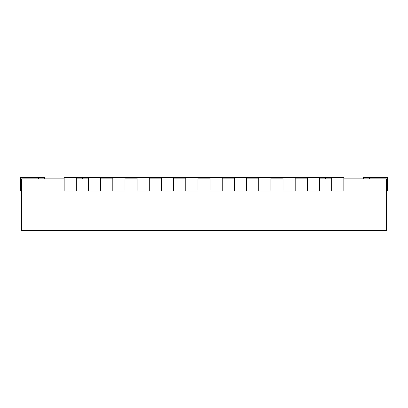 <?xml version="1.0" encoding="UTF-8"?>
<svg xmlns="http://www.w3.org/2000/svg" width="408" height="408" viewBox="0 0 408 408"><rect width="100%" height="100%" fill="white"/><g stroke="black" fill="none" stroke-linecap="round" stroke-linejoin="round"><path stroke-width="0.61" d="M38.638 178.832L38.638 177.613L44.717 177.613L44.717 178.832M64.173 178.832L21.614 178.832L21.614 230.387L386.386 230.387L386.386 178.832L343.827 178.832M331.668 178.832L319.51 178.832M307.351 178.832L295.193 178.832M283.035 178.832L270.876 178.832M258.713 178.832L246.554 178.832M234.396 178.832L222.238 178.832M210.079 178.832L197.921 178.832M185.762 178.832L173.604 178.832M161.446 178.832L149.287 178.832M137.124 178.832L124.965 178.832M112.807 178.832L100.648 178.832M88.49 178.832L76.332 178.832M331.668 177.613L343.827 177.613L343.827 190.99L331.668 190.99L331.668 177.613L319.51 177.613L319.51 190.99L307.351 190.99L307.351 177.613L295.193 177.613L295.193 190.99L283.035 190.99L283.035 177.613L270.876 177.613L270.876 190.99L258.713 190.99L258.713 177.613L246.554 177.613L246.554 190.99L234.396 190.99L234.396 177.613L222.238 177.613L222.238 190.99L210.079 190.99L210.079 177.613L197.921 177.613L197.921 190.99L185.762 190.99L185.762 177.613L173.604 177.613L173.604 190.99L161.446 190.99L161.446 177.613L149.287 177.613L149.287 190.99L137.124 190.99L137.124 177.613L124.965 177.613L124.965 190.99L112.807 190.99L112.807 177.613L100.648 177.613L100.648 190.99L88.49 190.99L88.49 177.613L76.332 177.613L76.332 190.99L64.173 190.99L64.173 177.613L76.332 177.613M38.638 177.613L20.4 177.613L20.4 190.99L21.614 190.99M386.386 190.99L387.6 190.99L387.6 177.613L363.283 177.613L363.283 178.832M88.49 177.613L100.648 177.613M124.965 177.613L112.807 177.613M149.287 177.613L137.124 177.613M161.446 177.613L173.604 177.613M185.762 177.613L197.921 177.613M222.238 177.613L210.079 177.613M234.396 177.613L246.554 177.613M258.713 177.613L270.876 177.613M283.035 177.613L295.193 177.613M307.351 177.613L319.51 177.613M369.362 177.613L369.362 178.832M325.589 177.613L325.589 178.832M82.411 177.613L82.411 178.832"/></g></svg>
